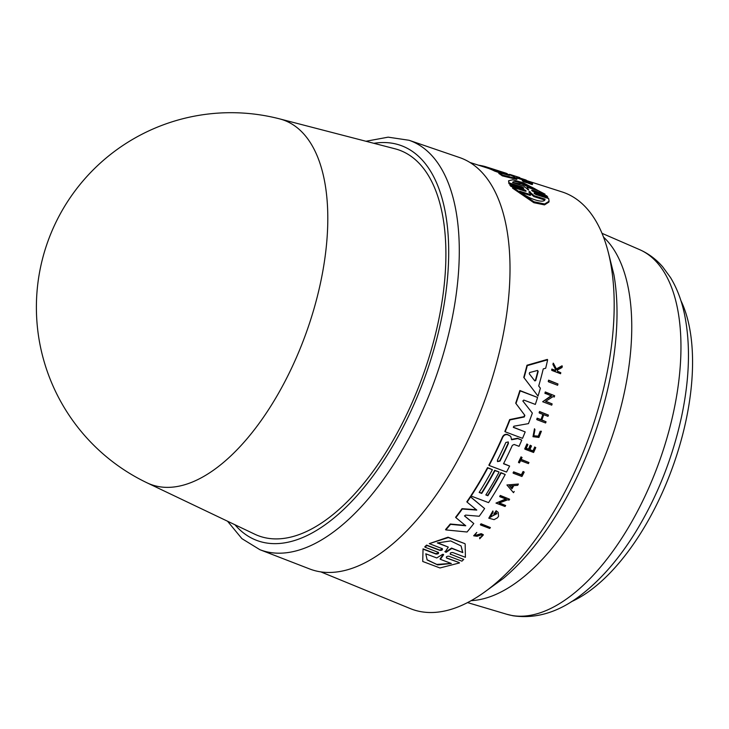 <?xml version="1.0" encoding="UTF-8"?>
<svg xmlns="http://www.w3.org/2000/svg" width="729" height="729" viewBox="0 0 729 729"><rect width="100%" height="100%" fill="white"/><g stroke="black" fill="none" stroke-linecap="round" stroke-linejoin="round"><path stroke-width="1.09" d="M680.886 300.585A177.01 85.548 110 0 1 593.032 588.358A177.01 85.548 110 0 1 571.144 601.808M395.063 148.807A205.286 99.217 110 0 1 431.258 349.92A205.286 99.217 110 0 1 282.251 538.585A205.286 99.217 110 0 1 254.676 534.166L147.185 482.89A193.896 93.704 110 0 0 173.229 487.063A193.896 93.704 110 0 0 313.971 308.868A193.896 93.704 110 0 0 279.79 118.918L395.063 148.807M459.516 157.528A218.946 105.814 110 0 1 493.269 374.733A218.946 105.814 110 0 1 335.468 572.119A218.946 105.814 110 0 1 309.634 568.948L259.879 549.693A217.889 105.304 -70 0 0 285.586 552.846A217.889 105.304 -70 0 0 448.854 333.308A217.889 105.304 -70 0 0 409.042 140.269L459.516 157.528M509.38 174.814L509.498 174.34L519.731 177.575M523.085 180.09C522.766 180.546 524.242 181.202 527.523 182.059L532.607 183.708L532.416 184.483L531.614 184.446L531.796 183.662C533.054 183.599 531.632 182.87 527.541 181.485L526.156 181.603L523.085 180.09L522.429 180.036L522.246 180.81M531.614 184.446L527.331 182.833C524.06 181.977 522.575 181.321 522.893 180.865M524.06 189.631L524.06 189.64C526.22 190.716 526.63 191.244 525.29 191.217L512.733 187.28L533.983 201.76L544.645 203.992L549.074 201.259L548.664 198.552L536.107 194.616C533.956 193.522 533.546 192.994 534.867 193.03L547.789 197.094L546.686 195.755L533.774 191.691C531.596 190.643 531.177 190.151 532.498 190.223L545.046 194.178L522.994 182.642L512.697 179.817L508.578 180.774L509.134 182.861L521.682 186.815C523.85 187.854 524.279 188.346 522.957 188.292L510.036 184.218L511.138 185.576L524.06 189.631L523.859 190.479L510.938 186.424L509.835 185.057L510.036 184.218M320.815 571.882L410.263 608.578A221.762 107.172 -70 0 0 437.4 612.169A221.762 107.172 -70 0 0 597.525 411.229A221.762 107.172 -70 0 0 562.059 191.918L526.292 180.482M500.03 172.955L494.59 171.06A218.618 105.65 -70 0 0 489.232 168.691L489.414 167.943A219.383 106.024 110 0 1 494.772 170.294L509.407 175.425L498.991 172.691A219.383 106.024 110 0 1 502.481 175.078L517.007 178.632A220.112 106.379 -70 0 0 511.703 175.616L497.807 170.814L507.174 173.639A220.112 106.379 -70 0 0 504.541 172.718L489.414 167.943M517.007 178.632L516.815 179.416L502.299 175.871A218.618 105.65 -70 0 0 498.809 173.466L498.991 172.691M526.356 180.2L526.174 180.965L517.153 178.086A219.602 106.133 -70 0 0 516.597 177.821L516.779 177.056A220.377 106.507 110 0 1 517.335 177.32L526.356 180.2A220.75 106.689 -70 0 0 525.8 179.935L516.779 177.056M549.074 201.259L548.864 202.124L544.481 204.895L533.865 202.708L512.523 188.137L512.733 187.28M521.682 186.815L521.481 187.645L508.933 183.69L508.578 180.774M545.046 194.178L544.845 195.007L532.298 191.053M547.789 197.094L547.588 197.942L534.667 193.878L534.867 193.03L534.038 193.067M513.298 427.185L525.19 431.923L513.398 427.385M505.115 431.768L504.851 431.431A218.618 105.65 -70 0 0 509.662 419.585L523.987 416.642L524.588 415.011L515.695 403.183A218.618 105.65 -70 0 0 519.868 390.525L537.583 397.469L520.151 390.881A219.383 106.024 110 0 1 515.968 403.538L524.862 415.357L524.26 416.979L509.926 419.931A219.383 106.024 110 0 1 505.115 431.768L522.529 438.339A220.112 106.379 -70 0 0 525.19 431.923M522.784 400.923L532.352 413.097L523.058 401.269L523.768 400.048L535.332 404.422A220.112 106.379 -70 0 0 537.583 397.469M503.621 463.562L509.635 466.068L503.52 463.762A219.857 106.252 -70 0 0 512.341 445.364L514.164 444.48L519.048 446.321A220.112 106.379 -70 0 0 521.773 440.106L517.736 438.585L511.658 439.751L510.701 436.325L507.758 434.803C505.589 434.256 503.921 435.085 502.737 437.282A219.383 106.024 110 0 1 489.113 465.476L506.527 472.046A220.112 106.379 -70 0 0 509.635 466.068M489.113 465.476L488.858 465.148A218.618 105.65 -70 0 0 502.472 436.944C503.657 434.748 505.325 433.928 507.493 434.466L510.71 436.316M511.394 439.414L517.472 438.247L521.773 440.106M538.011 396.084L523.759 377.394A218.618 105.65 -70 0 0 526.967 365.247L547.324 359.415L547.634 359.807L527.267 365.63A219.383 106.024 110 0 1 524.051 377.759L538.011 396.084A220.112 106.379 -70 0 0 540.389 388.202L538.704 386.015A220.03 106.334 -70 0 0 543.251 368.91L545.693 368.245A220.112 106.379 -70 0 0 547.634 359.807M545.811 401.26L552.135 403.902L545.565 401.415L553.083 396.567L554.268 397.013A220.732 106.68 -70 0 0 554.641 395.747L545.283 391.956A219.584 106.124 -70 0 1 544.909 393.223L551.571 395.993L542.668 401.725L551.288 395.637M511.722 488.466L511.986 488.794A220.623 106.625 -70 0 0 513.781 485.632L517.699 485.314A220.75 106.689 -70 0 0 518.41 484.038L506.919 484.976L513.498 492.686A220.75 106.689 -70 0 0 514.227 491.437M506.919 484.976L518.41 484.038M499.939 496.768L499.684 496.44A219.602 106.133 -70 0 0 500.285 495.456L509.607 499.21L500.541 495.793A220.377 106.507 110 0 1 499.939 496.768L506.318 499.174L495.975 503.083L505.042 506.5A220.75 106.689 -70 0 0 505.662 505.525L499.101 503.056L507.821 499.748L509.006 500.185A220.75 106.689 -70 0 0 509.607 499.21M499.411 502.937L505.662 505.525M495.975 503.083L506.054 498.846M480.648 525.017L480.384 524.67A219.602 106.133 -70 0 0 481.058 523.786L490.389 527.55L481.322 524.124A220.377 106.507 110 0 1 480.648 525.017L489.715 528.443A220.75 106.689 -70 0 0 490.389 527.55M479.281 492.266L481.468 493.086A218.919 105.796 -70 0 0 494.699 470.314L498.8 471.854L494.964 470.642A219.684 106.17 110 0 1 481.723 493.424L479.163 492.458A219.584 106.115 -70 0 0 492.403 469.676L487.801 467.945A219.383 106.024 110 0 1 471.153 496.057L488.567 502.627A220.112 106.379 -70 0 0 505.215 474.506L501.105 472.957A219.939 106.297 110 0 1 487.865 495.738L485.824 494.964A219.857 106.252 -70 0 0 499.055 472.182M485.942 494.772L487.61 495.41A219.174 105.924 -70 0 0 500.841 472.629L505.215 474.506M471.153 496.057L470.888 495.729A218.618 105.65 -70 0 0 487.546 467.608L492.403 469.676M450.24 524.005L450.513 524.351A219.383 106.024 110 0 1 445.838 529.91L445.556 529.555A218.618 105.65 -70 0 0 450.24 524.005L465.466 525.436M462.022 508.669L462.286 509.006A219.383 106.024 110 0 1 455.871 517.617L455.598 517.271A218.618 105.65 -70 0 0 462.022 508.669L476.502 509.762M467.098 502.135L466.833 501.798A218.618 105.65 -70 0 0 470.305 496.613L484.621 508.55L470.57 496.95A219.383 106.024 110 0 1 467.098 502.135L476.766 510.1L462.286 509.006M464.491 515.831L473.795 523.54L464.683 516.096M463.726 559.435L450.449 554.14L463.726 559.435L461.913 561.166L448.918 556.236C446.494 556.218 445.802 556.856 446.841 558.159L459.17 562.56L446.348 557.822M423.048 548.864L422.729 561.476L423.048 548.864L435.669 553.657L438.238 552.992M426.583 545.101L426.884 545.474L425.062 547.197L424.761 546.814L426.583 545.101L439.578 550.021L442.157 549.265M429.299 543.634L448.016 537.2L464.883 543.652L448.335 537.565L429.299 543.634L442.412 548.755M475.563 535.341L481.176 533.655L483.099 534.557L481.45 534.002L475.846 535.697L474.816 535.25L476.793 532.398L473.668 535.788L477.076 536.289L481.122 534.913L482.325 535.469L479.7 538.777L483.373 534.904M479.7 538.777L479.764 537.537L482.115 536.389M473.668 535.788L476.793 532.398M490.116 517.134L496.914 513.699M494.144 514.392L493.879 514.054A219.793 106.224 -70 0 0 496.139 510.737L498.199 512.359L496.403 511.075A220.568 106.598 110 0 1 494.144 514.392L495.046 514.738A220.605 106.616 -70 0 0 496.349 512.842L496.768 513.262L490.243 517.317L493.096 512.268L492.904 510.929L488.794 518.191L494.098 519.631L497.479 517.79A220.75 106.689 -70 0 0 498.572 516.214L498.199 512.359M488.794 518.191L492.904 510.929M539.378 413.061L539.105 412.714A219.602 106.133 -70 0 0 539.524 411.493L548.427 415.102L539.797 411.839A220.377 106.507 110 0 1 539.378 413.061L543.214 414.519A220.532 106.58 110 0 1 541.273 419.968L537.437 418.519A220.377 106.507 110 0 1 537 419.722L545.62 422.975A220.732 106.68 -70 0 0 546.057 421.772L541.784 420.159A220.559 106.589 -70 0 0 543.734 414.71L547.998 416.323A220.732 106.68 -70 0 0 548.427 415.102M541.866 419.95L546.057 421.772M537 419.722L536.726 419.375A219.602 106.133 -70 0 0 537.164 418.173L541 419.622A219.766 106.206 -70 0 0 542.868 414.382M529.892 449.638L533.045 450.832A219.93 106.288 -70 0 0 534.758 446.941L535.022 447.269A220.705 106.662 110 0 1 533.309 451.16L529.801 449.839A220.559 106.589 -70 0 0 531.514 445.948L530.457 445.556A220.513 106.571 110 0 1 528.744 449.447L526.174 448.472A220.404 106.516 -70 0 0 527.887 444.581L527.158 444.307A220.377 106.507 110 0 1 524.989 449.219L533.61 452.472A220.732 106.68 -70 0 0 535.779 447.56M524.989 449.219L524.725 448.891A219.602 106.133 -70 0 0 526.903 443.97L527.887 444.581M526.265 448.271L528.489 449.11A219.739 106.197 -70 0 0 530.193 445.219L531.514 445.948M557.576 371.225L560.801 372.719L557.749 371.553L557.047 370.214L562.004 367.534A220.732 106.68 -70 0 0 562.305 366.195L556.591 369.348L553.539 363.516A220.377 106.507 110 0 1 553.247 364.819L555.762 369.621A220.513 106.571 110 0 1 555.507 370.706L552.172 369.439A220.377 106.507 110 0 1 551.926 370.45L560.565 373.731A220.732 106.68 -70 0 0 560.801 372.719M551.926 370.45L551.625 370.077A219.602 106.133 -70 0 0 551.871 369.056L555.206 370.323A219.748 106.197 -70 0 0 555.462 369.238L552.937 364.436A219.602 106.133 -70 0 0 553.229 363.133L553.539 363.516M556.291 368.965L562.004 365.812L562.305 366.195M533.637 435.769L538.33 436.142L540.189 431.276L541.401 431.24L540.453 431.623L538.594 436.48L533.774 435.951L534.949 429.645L534.475 428.761L532.99 436.698L538.922 437.446L541.401 431.24M532.99 436.698L534.475 428.761M518.711 462.605L518.456 462.277A219.602 106.133 -70 0 0 521.08 456.819L521.344 457.147A220.377 106.507 110 0 1 518.711 462.605L519.44 462.888A220.404 106.516 -70 0 0 520.533 460.637L528.425 463.608A220.732 106.68 -70 0 0 528.953 462.514L521.062 459.543A220.404 106.516 -70 0 0 522.064 457.42M521.153 459.343L528.953 462.514M513.316 473.249L513.061 472.911A219.602 106.133 -70 0 0 513.617 471.836L521.381 474.77A219.93 106.288 -70 0 0 523.058 471.517L523.914 471.836L523.322 471.845A220.696 106.662 110 0 1 521.645 475.098L513.881 472.173A220.377 106.507 110 0 1 513.316 473.249L521.937 476.493A220.732 106.68 -70 0 0 524.178 472.164M548.536 381.832L548.244 381.458A219.584 106.124 -70 0 0 548.591 380.155L557.958 383.964L548.882 380.529A220.358 106.498 110 0 1 548.536 381.832L557.612 385.267A220.732 106.68 -70 0 0 557.958 383.964M425.062 547.197L438.548 552.464M437.637 542.795L448.299 547.096L437.3 542.932L450.65 540.936L461.083 545.957L462.815 552.591L451.825 548.427L446.194 552.29L445.164 551.908L448.299 547.096M444.872 551.525L445.893 551.917L451.533 548.062L462.815 552.591M462.532 552.227L461.138 546.048M436.753 557.958L442.585 554.332L443.633 554.733L440.371 559.325L451.333 563.49L437.701 564.902L427.148 559.945L425.791 553.803L436.753 557.958M440.371 559.325L440.061 558.943L443.332 554.35M441.911 548.408C442.977 549.748 442.293 550.413 439.869 550.395L426.884 545.474M438.056 552.126C439.095 553.448 438.402 554.086 435.969 554.04L423.349 549.256M422.729 561.476L439.97 567.964L459.47 562.943M455.871 517.617L465.74 525.782L450.513 524.351M445.838 529.91L467.061 532.006A220.112 106.379 -70 0 0 473.795 523.54M509.571 485.97L513.116 485.687A220.605 106.616 110 0 1 511.603 488.348L509.571 485.97M509.316 485.642L511.339 488.02A219.83 106.243 -70 0 0 512.642 485.724M426.994 559.744L436.817 564.419L449.665 563.526M450.249 554.168L450.741 554.514C449.684 553.183 450.367 552.527 452.791 552.527L465.403 557.302L465.166 544.007M464.628 516.004L465.567 515.093L479.217 516.26A220.112 106.379 -70 0 0 484.621 508.55M545.283 391.956L545.574 392.32A220.358 106.498 110 0 1 545.192 393.587M542.668 401.725L551.744 405.151A220.732 106.68 -70 0 0 552.135 403.902M554.641 395.747L545.574 392.32M529.281 373.777L529.609 372.546L537.537 370.45L538.175 371.38A219.857 106.252 110 0 1 535.733 380.593L534.767 380.893L529.281 373.777M534.475 380.529L535.441 380.228A219.092 105.878 -70 0 0 537.884 371.006M505.853 442.476L508.286 441.938L508.414 443.442A219.693 106.17 110 0 1 499.994 461.111L497.524 461.585L497.433 460.145A219.584 106.124 -70 0 0 505.853 442.476M497.406 461.411L499.729 460.774A218.919 105.796 -70 0 0 508.159 443.104L508.414 443.442M513.38 427.221L513.872 426.21L528.47 423.622A220.112 106.379 -70 0 0 532.352 413.097M544.827 200.01L533.929 196.593L534.138 195.727L545.037 199.145C545.164 204.166 528.334 199.145 519.64 191.189L530.539 194.597L529.136 191.344M530.539 194.597L530.329 195.463L521.682 192.757M527.687 189.622L527.113 187.207L528.68 189.977M528.607 190.023L523.604 186.105L512.669 182.651C512.423 179.498 528.607 184.565 538.057 190.661L527.113 187.207M510.938 186.424L511.138 185.576M526.138 191.171L525.29 191.217M529.172 191.454L534.138 195.727M533.929 196.593L528.962 192.301M534.694 189.604L521.472 183.954L513.107 182.788M523.786 188.273L522.957 188.292M508.933 183.69L509.134 182.861M531.669 190.223L532.498 190.223L532.325 190.971M517.153 178.086L517.335 177.32M530.812 184.018L531.505 183.271M508.204 174.413L509.389 174.796M516.925 176.691L510.783 174.714M481.295 166.094L481.933 165.847M478.415 165.173A219.383 106.024 110 0 1 481.395 165.674M481.833 166.267L481.942 165.784A219.383 106.024 110 0 1 485.149 166.558L499.247 171.023M484.976 167.269L485.149 166.558M494.59 171.06L494.772 170.294M498.481 171.105L497.798 170.859M502.299 175.871L502.481 175.078M511.503 615.404A194.124 93.813 110 0 1 506.728 614.255L513.016 615.768C536.662 619.176 559.79 611.895 582.398 593.916C601.872 578.626 619.65 557.94 635.734 531.86C657.239 496.567 672.512 458.167 681.56 416.669C689.707 378.151 690.636 343.769 684.349 313.516C681.433 299.956 676.822 287.973 670.525 277.576L662.734 266.896C656.2 259.305 648.473 253.546 639.57 249.619A194.124 93.813 110 0 1 660.447 458.359A194.124 93.813 110 0 1 511.503 615.404M603.566 237.144A197.377 95.39 110 0 1 622.302 401.515A197.377 95.39 110 0 1 471.134 600.65M608.314 252.362L613.909 274.742A210.699 101.832 110 0 1 606.902 392.649A210.699 101.832 110 0 1 503.238 578.507L484.557 592.057M373.877 143.312A210.189 101.577 110 0 1 438.63 331.467A210.189 101.577 110 0 1 234.92 524.743M527.678 182.605L527.86 181.822M530.01 192.629L530.211 191.782M527.331 182.833L527.523 182.059M639.57 249.619L602.054 233.344M409.042 140.269L388.156 137.161L365.958 141.262M469.977 162.476L489.241 168.636M518.319 177.12L519.768 177.584M227.539 521.217L241.9 538.64L259.879 549.693M279.79 118.918A194.579 194.579 0 0 0 147.185 482.89M506.728 614.255L467.535 602.582"/></g></svg>
